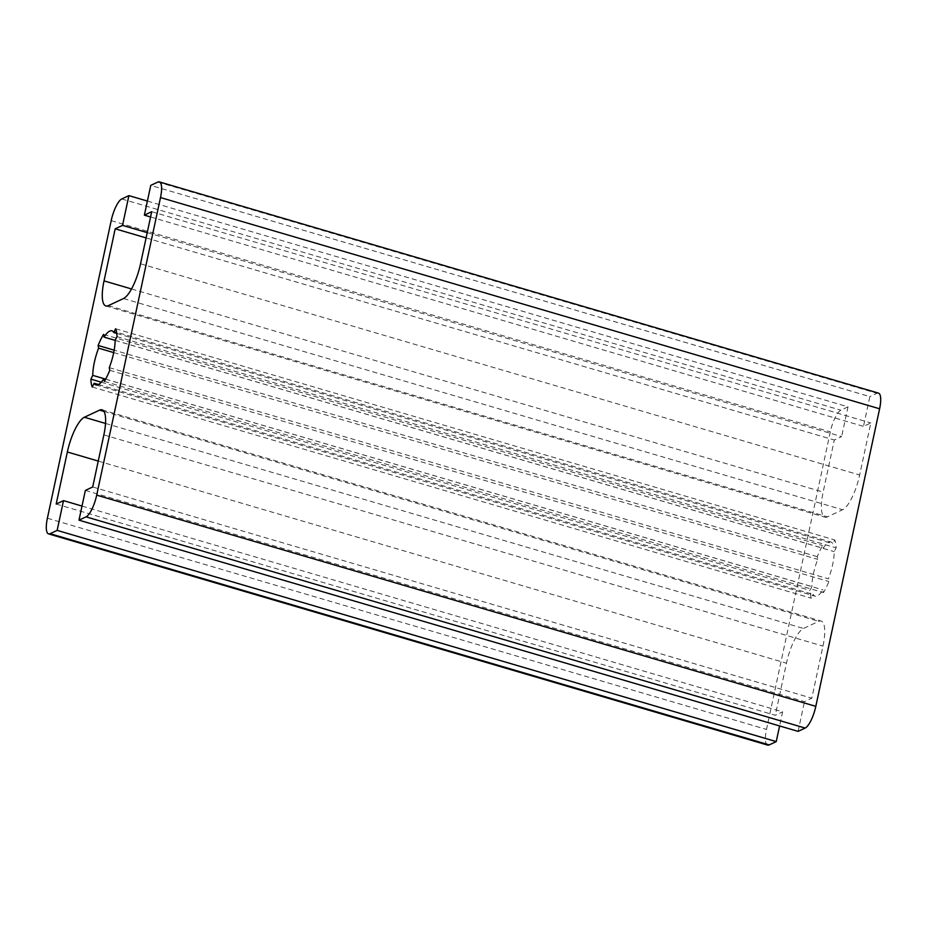 <?xml version="1.0" encoding="UTF-8"?>
<svg xmlns="http://www.w3.org/2000/svg" width="927" height="927" viewBox="0 0 927 927"><rect width="100%" height="100%" fill="white"/><g stroke="black" fill="none" stroke-linecap="round" stroke-linejoin="round"><path stroke-width="0.7" stroke-dasharray="4.63 3.48" d="M109.293 367.625L828.402 578.842A28.204 8.192 -73.6 0 0 834.23 551.635L836.096 547.845A32.897 9.56 -73.6 0 0 834.729 539.966L832.875 543.755A28.204 8.192 -73.6 0 0 830.998 542.052A28.204 8.192 -73.6 0 0 823.13 548.32L822.666 545.621A32.897 9.56 -73.6 0 0 817.243 556.675L817.707 559.375A28.204 8.192 -73.6 0 0 811.878 586.582L810.013 590.372A32.897 9.56 -73.6 0 0 811.38 598.251L813.234 594.462A28.204 8.192 -73.6 0 0 815.111 596.165A28.204 8.192 -73.6 0 0 822.979 589.896L823.454 592.596A32.897 9.56 -73.6 0 0 828.865 581.542L828.402 578.842M109.757 370.325L828.865 581.542M104.334 381.379L823.454 592.596M105.608 379.189L822.979 589.896M98.494 384.531L813.234 594.462M92.271 387.034L811.38 598.251M101.263 382.191L810.013 590.372M105.632 379.143L811.878 586.582M113.708 352.596L817.707 559.375M817.243 556.675L114.172 350.174M115.122 340.418L834.23 551.635M116.987 336.628L836.096 547.845M115.62 328.749L834.729 539.966M116.79 333.43L832.875 543.755M115.145 340.371L823.13 548.32M103.546 334.404L822.666 545.621M82.005 506.061L782.62 711.843L779.607 725.945M56.188 504.056L775.296 715.285L782.62 711.843M92.7 486.976L811.809 698.193L822.967 646.119A31.333 9.108 -73.6 0 0 821.137 621.044A31.333 9.108 -73.6 0 0 818.692 621.345L803.5 628.46A31.333 9.108 -73.6 0 0 786.455 663.211L775.296 715.285M85.365 490.406L804.474 701.623L811.809 698.193M798.101 731.38L804.474 701.623M147.219 232.631L841.635 436.594L834.3 440.024L823.141 492.098A31.333 9.108 -73.6 0 0 824.972 517.173A31.333 9.108 -73.6 0 0 827.417 516.872L842.608 509.757A31.333 9.108 -73.6 0 0 859.653 475.018L870.812 422.944L863.489 426.374L869.862 396.617L150.753 185.4M147.393 201.055L848.008 406.837L841.635 436.594M146.095 237.891L834.3 440.024M151.704 211.715L870.812 422.944M150.58 216.976L863.489 426.374M848.008 406.837L840.87 410.186A19.351 5.632 -73.6 0 0 830.302 431.866L766.502 729.433A19.583 5.689 -73.6 0 0 767.649 745.099M878.46 393.118A19.583 5.689 -73.6 0 0 876.93 393.303L869.862 396.617M111.194 220.649L830.302 431.866M98.25 461.067L786.455 663.211M105.516 423.442L803.5 628.46M103.928 411.403L818.692 621.345M103.859 434.902L822.967 646.119M131.53 288.957L823.141 492.098M108.308 305.655L827.417 516.872M123.5 298.54L842.608 509.757M140.545 263.789L859.653 475.018M157.822 182.086L876.93 393.303M121.761 198.969L840.87 410.186M47.393 518.216L766.502 729.433M96.002 384.948L815.111 596.165M111.889 330.835L830.998 542.052M102.028 409.827L821.137 621.044M105.863 305.956L824.972 517.173"/><path stroke-width="1.39" d="M103.87 378.68A28.204 8.192 106.4 0 1 96.002 384.948A28.204 8.192 106.4 0 1 94.125 383.245L92.271 387.034A32.897 9.56 106.4 0 1 90.904 379.155L92.758 375.365A28.204 8.192 106.4 0 1 98.598 348.158L98.123 345.458A32.897 9.56 106.4 0 1 103.546 334.404L104.021 337.104A28.204 8.192 106.4 0 1 111.889 330.835A28.204 8.192 106.4 0 1 113.766 332.538L115.62 328.749A32.897 9.56 106.4 0 1 116.987 336.628L115.122 340.418A28.204 8.192 106.4 0 1 109.293 367.625L109.757 370.325A32.897 9.56 106.4 0 1 104.334 381.379L103.87 378.68L105.608 379.189M94.125 383.245L98.494 384.531M90.904 379.155L101.263 382.191M92.758 375.365L105.632 379.143M98.598 348.158L113.708 352.596M114.172 350.174L98.123 345.458M113.766 332.538L116.79 333.43M104.021 337.104L115.145 340.371M63.511 500.626L56.188 504.056L67.347 451.982A31.333 9.108 106.4 0 1 84.392 417.243L99.583 410.128A31.333 9.108 106.4 0 1 102.028 409.827A31.333 9.108 106.4 0 1 103.859 434.902L92.7 486.976L85.365 490.406L78.992 520.163L798.101 731.38L805.157 728.066A19.583 5.689 -73.6 0 0 815.806 706.351L879.607 408.784A19.583 5.689 -73.6 0 0 878.46 393.118L159.351 181.901A19.583 5.689 -73.6 0 0 157.822 182.086L150.753 185.4L144.38 215.157L151.704 211.715L140.545 263.789A31.333 9.108 106.4 0 1 123.5 298.54L108.308 305.655A31.333 9.108 106.4 0 1 105.863 305.956A31.333 9.108 106.4 0 1 104.033 280.881L115.191 228.807L122.526 225.377L128.899 195.62L121.761 198.969A19.351 5.632 -73.6 0 0 111.194 220.649L47.393 518.216A19.583 5.689 -73.6 0 0 48.54 533.882A19.583 5.689 -73.6 0 0 50.07 533.697L57.138 530.383L63.511 500.626L82.005 506.061M779.607 725.945L776.247 741.6L57.138 530.383M78.992 520.163L86.049 516.849A19.583 5.689 -73.6 0 0 96.698 495.134L160.498 197.567A19.583 5.689 -73.6 0 0 159.351 181.901M122.526 225.377L147.219 232.631M128.899 195.62L147.393 201.055M115.191 228.807L146.095 237.891M144.38 215.157L150.58 216.976M48.54 533.882L767.649 745.099A19.583 5.689 -73.6 0 0 769.178 744.914L776.247 741.6M67.347 451.982L98.25 461.067M84.392 417.243L105.516 423.442M99.583 410.128L103.928 411.403M86.049 516.849L805.157 728.066M104.033 280.881L131.53 288.957M50.07 533.697L769.178 744.914M96.698 495.134L815.806 706.351M160.498 197.567L879.607 408.784"/></g></svg>
